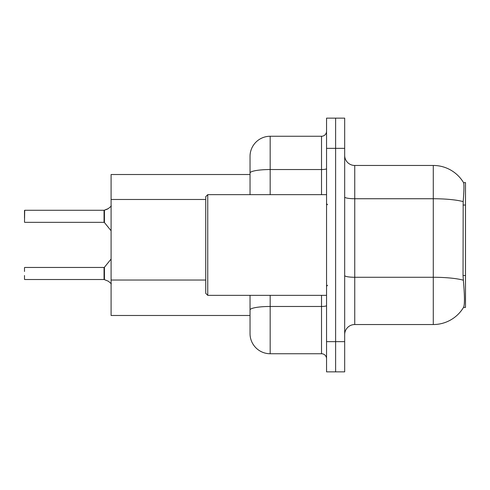<?xml version="1.0" encoding="UTF-8"?>
<svg xmlns="http://www.w3.org/2000/svg" width="490" height="490" viewBox="0 0 490 490"><rect width="100%" height="100%" fill="white"/><g stroke="black" fill="none" stroke-linecap="round" stroke-linejoin="round"><path stroke-width="0.73" d="M463.503 307.426L463.681 307.126A35.237 35.237 0 0 1 433.283 324.539A35.237 35.237 0 0 0 463.503 307.426L465.5 307.426L465.5 182.574L463.577 182.703A35.237 35.237 0 0 0 433.283 165.461A35.237 35.237 0 0 1 463.503 182.574A35.237 35.237 0 0 0 433.283 165.461L354.748 165.461A10.07 10.07 0 0 1 344.678 155.391A10.07 10.07 0 0 0 354.748 165.461L354.748 324.539A10.07 10.07 0 0 0 344.678 334.609M111.089 315.48L250.035 315.48L111.089 315.48L111.089 174.52L250.035 174.52L250.035 167.47L250.035 192.435M463.681 307.126C464.692 304.498 464.692 296.879 463.681 284.267L463.032 275.521L463.179 201.617C464.048 190.671 464.183 184.363 463.577 182.703A35.237 35.237 0 0 0 433.283 165.461L433.283 198.738L354.748 198.738A10.07 1.746 0 0 1 344.678 196.992M335.619 341.659L335.619 371.861L344.678 371.861L344.678 341.659L335.619 341.659L335.619 371.861L326.554 371.861L326.554 341.659L335.619 341.659L335.619 148.341L335.619 341.659M326.554 341.659L326.554 118.139L335.619 118.139L335.619 148.341L335.619 118.139L344.678 118.139L344.678 341.659M463.289 280.182A35.237 6.119 180 0 0 433.283 277.273L433.283 324.539L354.748 324.539M270.174 295.341L270.174 353.737A20.139 20.139 0 0 1 250.035 333.604L250.035 295.341M270.174 353.737L321.52 353.737L321.52 295.341M250.035 194.659L250.035 156.396A20.139 20.139 0 0 1 270.174 136.263L321.52 136.263A5.035 5.035 0 0 0 326.554 131.228M326.554 358.772A5.035 5.035 0 0 0 321.52 353.737M108.376 281.236L104.437 279.649L108.376 281.236L111.328 283.784M24.5 214.295L24.702 210.271L104.039 210.271A0.502 0.502 0 0 0 104.125 210.271L107.457 209.107L104.437 210.155L104.431 222.534L104.039 222.344L104.039 210.271A0.502 0.502 180 0 0 104.125 210.271M108.376 208.562L104.437 210.155L108.376 208.562L104.437 210.155L108.376 208.562L104.437 210.155L108.376 208.562L111.328 206.014M207.748 295.341L205.733 293.326L205.733 196.674L207.748 194.659L207.748 295.341L326.554 295.341M104.125 279.527L104.437 279.649L104.431 267.264L104.039 267.454L104.045 279.521A0.502 0.502 180 0 1 104.125 279.527A0.502 0.502 -0 0 0 104.045 279.521L104.039 273.493M24.5 267.656L24.5 271.478M24.702 279.527L104.039 279.527M24.5 279.331L24.5 275.509M24.5 218.32L24.5 210.473M24.5 222.142L24.702 210.271L104.039 210.271L104.039 222.344L104.039 216.304M465.5 205.041L463.032 205.041M465.5 275.521L463.032 275.521M205.733 199.479L111.089 199.479M205.733 280.029L111.089 280.029M463.179 201.617A35.237 6.119 180 0 0 433.283 198.738L433.283 277.273L354.748 277.273A10.07 1.746 -0 0 1 344.678 275.527M344.678 148.341L326.554 148.341M326.554 305.601A5.035 0.876 0 0 1 321.52 306.471L270.174 306.471A20.139 3.497 180 0 0 250.035 309.968M270.174 136.263L270.174 169.54L321.52 169.54L321.52 136.263M250.035 173.037A20.139 3.497 180 0 1 270.174 169.54L270.174 194.659M321.52 194.659L321.52 169.54A5.035 0.876 0 0 0 326.554 168.664M327.559 204.728L326.554 203.718M207.748 194.659L326.554 194.659M327.559 285.272L326.554 286.283M24.702 267.454L104.039 267.454M104.431 267.264L111.089 259.039M24.702 222.344L104.039 222.344M104.431 222.534L111.089 230.759"/></g></svg>
